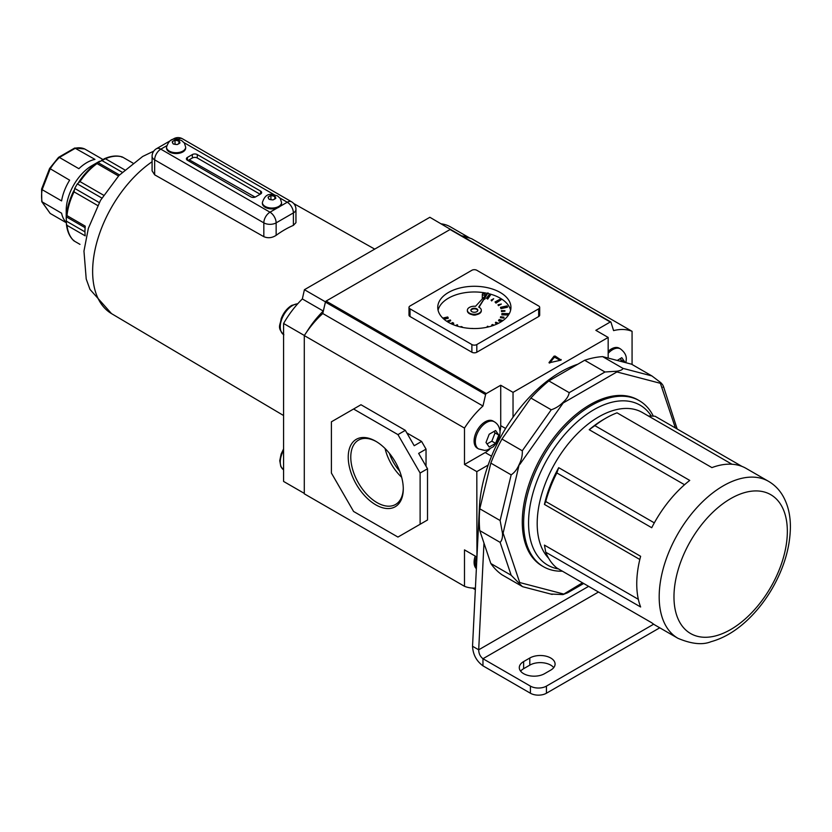 <?xml version="1.0" encoding="UTF-8"?>
<svg xmlns="http://www.w3.org/2000/svg" width="832" height="832" viewBox="0 0 832 832"><rect width="100%" height="100%" fill="white"/><g stroke="black" fill="none" stroke-linecap="round" stroke-linejoin="round"><path stroke-width="1.25" d="M179.161 141.19L175.042 140.098L172.203 141.742L173.243 143.988L177.133 144.581L179.972 142.938L179.161 141.19A3.661 2.111 0 0 1 179.743 142.428M275.038 196.539L270.91 195.447L268.07 197.09L269.11 199.337L273 199.93L275.839 198.286L275.038 196.539A3.661 2.111 0 0 1 275.61 197.787M169.312 151.934A9.589 5.533 0 0 0 179.754 153.14A9.589 5.533 0 0 0 185.671 148.023L185.671 147.17A9.589 5.533 180 0 1 179.754 152.277A9.589 5.533 180 0 1 169.312 151.081A9.589 5.533 180 0 1 166.504 147.17L166.504 148.023A9.589 5.533 0 0 0 169.312 151.934M265.179 207.282A9.589 5.533 0 0 0 277.326 207.958A9.589 5.533 0 0 0 279.895 206.471A9.589 5.533 0 0 0 281.538 203.372L281.538 202.519A9.589 5.533 180 0 1 275.621 207.636A9.589 5.533 180 0 1 265.179 206.43A9.589 5.533 180 0 1 262.371 202.519L262.371 203.372A9.589 5.533 0 0 0 265.179 207.282M154.648 174.814L152.09 170.851L152.09 156.27A8.715 5.034 0 0 0 154.648 159.838L154.648 174.814L263.827 236.673L263.827 222.862L154.648 159.838A8.715 5.034 120 0 1 160.805 149.157L269.984 212.191L277.326 207.958M276.141 235.331A94.266 54.423 -60 0 1 293.394 225.368L293.394 212.909L276.141 222.862L276.141 235.331C272.074 237.962 267.966 238.41 263.827 236.673M279.895 206.471L287.238 202.238A8.715 5.034 -120 0 1 293.394 212.909A8.715 5.034 0 0 0 295.953 209.352L295.953 222.664L293.394 225.368M192.348 157.986L192.348 154.565L187.418 157.414L187.418 160.264L250.765 196.83A3.484 2.007 180 0 0 255.694 196.83L260.624 193.981L260.624 191.131L197.278 154.565L197.278 157.986A3.484 2.007 0 0 0 192.348 157.986L187.918 160.545M192.348 154.565A3.484 2.007 180 0 1 197.278 154.565M260.624 191.131A3.484 2.007 180 0 1 261.643 192.556A3.484 2.007 180 0 1 260.624 193.981M187.418 160.264A3.484 2.007 180 0 1 186.399 158.839A3.484 2.007 180 0 1 187.418 157.414M260.125 194.262L197.278 157.986M255.091 197.101L189.238 159.786M270.91 199.607L270.91 195.447M274.799 198.879L274.799 196.05M175.042 144.248L175.042 140.098M178.932 143.53L178.932 140.702M523.63 673.67A14.81 8.549 0 0 0 544.586 673.67L550.742 670.114A14.81 8.549 0 0 0 555.079 664.061A14.81 8.549 0 0 0 545.938 656.157A14.81 8.549 0 0 0 529.797 658.018L523.63 661.575A14.81 8.549 0 0 0 519.293 667.618A14.81 8.549 0 0 0 523.63 673.67M659.755 627.806L546.426 693.233A11.326 6.542 180 0 1 530.41 693.233L482.966 665.839C476.455 661.066 472.971 654.534 472.534 646.256L478.691 649.813C478.764 653.567 480.189 656.531 482.966 658.726L482.966 665.839M553.738 667.618A14.81 8.549 0 0 0 529.797 665.132L523.63 668.689A14.81 8.549 0 0 0 520.634 671.174M530.41 693.233L530.41 686.119L482.966 658.726L598.489 592.03M530.41 686.119A11.326 6.542 0 0 0 546.426 686.119L546.426 693.233M653.671 624.198L546.426 686.119M483.974 543.088L478.691 649.813L588.63 586.342M577.845 364.198A115.014 66.404 120 0 0 479.409 507.281L472.534 646.256M651.3 416.062A92.362 53.321 120 0 0 577.834 421.294A92.362 53.321 120 0 0 528.559 522.839A92.362 53.321 120 0 0 558.511 568.953M562.38 571.189A95.846 55.338 -60 0 1 543.483 566.717A95.846 55.338 -60 0 1 523.63 522.839A95.846 55.338 -60 0 1 565.469 426.379A95.846 55.338 -60 0 1 639.33 400.702A95.846 55.338 -60 0 1 653.328 416.146M648.263 415.958L655.054 416.229L741.988 466.419M605.946 418.111A90.615 52.322 120 0 0 594.859 425.63L589.222 429.707A87.131 50.305 120 0 1 603.481 419.536L605.946 418.111A90.615 52.322 120 0 1 617.042 412.828L711.922 467.605A90.615 52.322 -60 0 1 746.138 468.406L768.57 481.354C774.384 484.765 779.074 489.455 782.642 495.435C787.862 504.4 790.442 514.956 790.4 527.103C790.109 547.362 784.056 567.83 772.231 588.494C765.284 600.413 757.13 610.844 747.75 619.778C736.018 630.885 723.767 638.196 710.986 641.711C702.53 645.164 691.527 644.03 677.955 638.31A90.615 52.322 -60 0 1 659.183 596.825A90.615 52.322 -60 0 1 698.734 505.638A90.615 52.322 -60 0 1 768.57 481.354M594.859 425.63L689.738 480.418A90.615 52.322 -60 0 0 651.726 527.717L556.837 472.93A90.615 52.322 120 0 0 545.75 501.519L640.63 556.296A90.615 52.322 -60 0 0 636.75 583.877A90.615 52.322 -60 0 0 640.63 606.986L545.75 552.209A90.615 52.322 120 0 0 556.837 567.986L651.726 622.762A90.615 52.322 -60 0 0 655.522 625.362L677.955 638.31M639.33 400.702L637.978 399.922A95.846 55.338 120 0 0 564.117 425.599A95.846 55.338 120 0 0 522.278 522.059A95.846 55.338 120 0 0 542.131 565.937L543.483 566.717M548.579 558.189A87.131 50.305 -60 0 1 537.191 523.546A87.131 50.305 -60 0 1 575.224 435.864A87.131 50.305 -60 0 1 642.366 412.516L731.952 464.235M654.306 522.86L558.709 467.667A87.131 50.305 120 0 0 544.44 504.421L639.818 559.489M589.222 429.707L684.538 484.734M651.903 375.939L631.571 364.198L602.628 356.626A123.729 71.438 120 0 0 584.657 360.266L548.87 380.921A123.729 71.438 120 0 0 530.899 398.039L501.956 439.036A123.729 71.438 120 0 0 490.838 463.112L479.783 508.789A123.729 71.438 120 0 0 479.274 519.99A123.729 71.438 120 0 0 479.783 530.608L500.115 542.35C501.873 540.665 502.674 537.69 502.518 533.416L500.115 520.52L511.17 474.854C514.54 472.607 517.223 469.123 519.22 464.381C521.529 459.794 522.548 455.26 522.288 450.778L551.231 409.781C555.714 408.294 559.624 405.839 562.973 402.428C566.582 399.204 568.662 395.949 569.202 392.652L604.989 371.998L617.042 371.207C620.641 370.614 622.606 369.668 622.96 368.368L651.903 375.939L660.785 382.658C663.031 384.946 663.78 386.454 663.021 387.182M479.783 530.608L490.838 563.524A123.729 71.438 120 0 0 501.956 574.766L522.694 586.716L552.178 594.422M522.288 586.498L511.17 575.255L500.115 542.35M490.838 563.524L511.17 575.255M583.69 583.492L567.559 592.8L562.973 594.589L551.231 594.069M479.783 508.789L500.115 520.52M501.956 439.036L522.288 450.778M490.838 463.112L511.17 474.854M530.899 398.039L551.231 409.781M548.87 380.921L569.202 392.652M602.628 356.626L622.96 368.368M584.657 360.266L604.989 371.998M663.52 386.589L677.165 428.99M545.75 552.209L544.44 545.116L638.342 599.321M545.75 501.519L544.44 504.421M558.709 467.667L556.837 472.93M562.973 594.589L582.473 582.785M675.386 427.96L660.39 383.313L660.785 382.658M519.22 583.149L519.719 582.546L563.191 593.913M660.39 383.313L616.918 371.935L617.042 371.207M502.518 533.416L503.11 533.125L519.719 582.546M616.918 371.935L563.191 402.958L562.973 402.428M519.22 464.381L503.11 533.125M477.797 310.544A3.484 2.007 0 0 0 476.809 309.41A3.484 2.007 0 0 0 473.242 308.922A3.484 2.007 0 0 0 470.891 310.544A3.484 2.007 0 0 1 473.242 308.922A3.484 2.007 0 0 1 476.809 309.41A3.484 2.007 0 0 1 477.797 310.544M472.077 314.631A3.484 2.007 0 0 0 476.611 314.631M476.809 308.838A3.484 2.007 0 0 0 473.013 308.402A3.484 2.007 0 0 0 470.86 310.263A3.484 2.007 0 0 0 471.879 311.678A3.484 2.007 0 0 0 475.675 312.114A3.484 2.007 0 0 0 477.828 310.263A3.484 2.007 0 0 0 476.809 308.838M487.978 292.843L475.53 306.29A6.968 4.025 0 0 0 467.376 310.263A6.968 4.025 0 0 0 469.414 313.102A6.968 4.025 0 0 0 477.006 313.976A6.968 4.025 0 0 0 481.312 310.263A6.968 4.025 0 0 0 479.274 307.414A6.968 4.025 0 0 0 478.712 307.122L487.978 292.843L478.993 307.258M467.386 310.544A6.968 4.025 0 0 0 467.376 310.825A6.968 4.025 0 0 0 469.414 313.674A6.968 4.025 0 0 0 477.006 314.548A6.968 4.025 0 0 0 481.312 310.825A6.968 4.025 0 0 0 481.291 310.544M482.726 294.892A1.394 0.801 0 0 0 484.245 295.069A1.394 0.801 0 0 0 485.098 294.32A1.394 0.801 0 0 0 484.692 293.758A1.394 0.801 0 0 0 483.174 293.582A1.394 0.801 0 0 0 482.31 294.32A1.394 0.801 0 0 0 482.726 294.892M484.11 299.364A1.394 0.801 0 0 0 485.098 298.594L485.098 297.835M500.219 292.469A36.598 21.133 0 0 0 460.335 287.893A36.598 21.133 0 0 0 437.746 307.414A36.598 21.133 0 0 0 448.469 322.358A36.598 21.133 0 0 0 488.353 326.934A36.598 21.133 0 0 0 510.942 307.414A36.598 21.133 0 0 0 500.219 292.469M510.609 310.263A36.598 21.133 0 0 0 500.219 298.168A36.598 21.133 0 0 0 487.926 293.488M487.469 293.384A36.598 21.133 0 0 0 438.079 310.263M482.31 294.32L482.31 298.594A1.394 0.801 0 0 0 482.404 298.865M487.718 299.094L490.589 294.861L489.31 294.528L486.439 298.199L487.718 299.094L486.439 298.199M495.976 303.118L501.062 299.79L500.105 299.208L495.03 301.964L495.976 303.118L495.03 301.964M500.958 308.662L507.478 307.237L507.478 306.665L506.979 305.916L500.458 307.341L500.958 308.662L500.458 307.341M501.873 314.309L508.841 314.465L508.882 313.633L501.925 313.498L501.873 314.881L508.498 314.995M508.872 314.413L508.882 313.633M503.038 320.528L499.179 319.519L498.607 320.83L501.498 321.578M493.927 325.26L492.658 324.48L491.639 325.031L492.107 325.884M452.442 324.345L453.658 323.679L452.702 322.525L450.767 323.575M443.997 319.228L448.219 318.302L447.73 316.982L442.738 318.074M491.65 300.934L493.678 298.73L491.088 300.123L491.65 300.934L491.088 300.123M498.41 305.687L501.363 304.044L498.035 304.772L498.41 305.687L498.035 304.772M501.498 311.563L504.93 311.23L504.93 310.669L501.384 310.596L501.498 311.563L501.384 310.596M500.448 317.678L503.849 318.136L504.005 317.169L500.604 316.722L500.448 317.678M498.482 323.294L495.83 322.202L495.425 323.097L497.297 323.866M488.519 326.893L487.791 326.217L487.375 327.153M456.976 326.009L457.6 325.51L457.028 324.709L455.863 325.655M447.73 321.922L450.653 320.871L450.278 319.956L447.325 321.027L447.564 321.807M538.668 305.989L476.809 270.275A3.484 2.007 0 0 0 471.879 270.275L410.02 305.989A3.484 2.007 0 0 0 409.001 307.414A3.484 2.007 0 0 0 410.02 308.838L471.879 344.552A3.484 2.007 0 0 0 476.809 344.552L538.668 308.838A3.484 2.007 0 0 0 539.687 307.414A3.484 2.007 0 0 0 538.668 305.989M410.02 308.838L410.02 316.524L471.879 352.238L471.879 344.552M476.809 344.552L476.809 352.238L538.668 316.524L538.668 308.838M410.02 316.524A3.484 2.007 180 0 1 409.001 315.099L409.001 307.414M539.687 307.414L539.687 315.099A3.484 2.007 180 0 1 538.668 316.524M476.809 352.238A3.484 2.007 180 0 1 471.879 352.238M487.718 298.532L490.589 294.861M495.976 302.546L501.062 299.79M500.958 308.09L507.478 306.665M498.607 320.258L502.112 321.173M491.639 325.031L492.71 325.686M483.517 327.87L482.04 328.068M472.67 328.453L471.276 328.463M461.916 327.288L462.238 326.872L460.97 326.539L460.616 326.997M451.859 324.085L453.658 323.107M443.477 318.77L448.219 317.73M491.65 300.362L493.678 298.73M498.41 305.115L501.363 304.044M501.498 310.991L504.93 310.669M500.448 317.106L503.849 317.564L503.849 318.136M495.425 322.535L497.931 323.565M487.198 326.425L487.864 327.049M477.786 328.453L477.017 328.484M466.939 328.11L466.253 328.016M456.477 325.853L457.6 324.948M447.325 321.027L447.689 321.89M447.689 321.36L450.653 320.299M375.762 504.816A38.927 22.474 60 0 1 348.234 457.142A38.927 22.474 60 0 1 375.762 441.251L375.762 441.251A38.927 22.474 60 0 1 375.762 441.262A38.927 22.474 60 0 1 403.281 488.925A38.927 22.474 60 0 1 375.762 504.816M376.407 441.636A37.128 21.434 -120 0 0 358.862 439.93A37.128 21.434 -120 0 0 352.674 469.55A37.128 21.434 -120 0 0 377.031 502.622A37.128 21.434 -120 0 0 395.98 504.223A37.128 21.434 -120 0 0 403.281 488.186M385.07 448.5A35.766 20.654 -120 0 0 401.669 477.256M389.366 453.263A31.117 17.961 -120 0 0 399.693 471.141M513.032 392.361L608.171 337.438L595.847 330.325L610.262 322.005L450.06 229.518L326.102 301.08L486.304 393.567L500.718 385.247L513.032 392.361L513.032 417.206M463.715 237.037A69.358 40.04 -60 0 1 471.879 238.836L632.07 331.323A69.358 40.04 120 0 0 613.59 330.606L610.958 322.192A1.05 0.603 -60 0 0 610.782 321.953L450.59 229.466A1.05 0.603 -60 0 1 450.767 229.705M450.06 229.518A1.05 0.603 -60 0 1 450.59 229.466M325.395 302.089L322.774 313.529L482.966 406.016L485.597 394.576L325.395 302.089A1.05 0.603 -60 0 1 326.102 301.08M322.774 313.529A69.358 40.04 120 0 0 304.294 335.587L464.485 428.074A69.358 40.04 -60 0 1 482.966 406.016M421.606 523.411L418.642 525.117M405.34 430.352L360.974 404.737L353.579 409.011L397.946 434.616L405.34 430.352L414.211 445.723L421.606 441.449L406.817 432.91M421.606 441.449L426.036 449.134L418.642 453.398L427.513 468.77L420.118 473.034L420.118 524.264L427.513 519.99L427.513 468.77M426.036 466.211L426.036 449.134M304.294 335.587L304.294 493.813L464.485 586.3A69.358 40.04 120 0 0 475.405 588.12M608.171 337.438L608.171 358.072M488.155 465.057L476.809 471.619L476.954 556.899M632.07 364.489L632.07 331.323M476.809 556.993L464.485 549.879L464.485 586.3M491.535 456.217L485.191 452.546L464.485 464.495L476.809 471.619M464.485 464.495L464.485 428.074M561.122 360.079L555.152 356.065L555.152 357.479L554.029 357.604L549.723 363.064M561.122 359.507L560.914 360.162L549.047 362.835M554.029 357.604L554.029 356.179L549.047 362.502M554.029 356.179L555.152 356.065M485.597 394.576A1.05 0.603 -60 0 1 486.304 393.567M610.262 322.005A1.05 0.603 -60 0 1 610.782 321.953M420.118 524.264L397.946 537.066L353.579 511.462L331.396 473.034L331.396 421.814L353.579 409.011M397.946 434.616L420.118 473.034M560.144 360.36L555.152 357.479M500.718 385.247L500.718 425.651L505.606 428.48M485.191 452.546A21.954 12.678 120 0 0 489.778 449.093M500.022 431.361A21.954 12.678 120 0 0 500.718 425.651M489.195 434.231L486.002 442.478L489.195 447.034L495.602 443.342L498.805 435.084L495.602 430.529L489.195 434.231M494.26 421.751L493.033 421.034A15.683 9.058 120 0 0 480.938 425.235A15.683 9.058 120 0 0 474.094 441.022A15.683 9.058 120 0 0 477.35 448.198L478.577 448.916A15.683 9.058 -60 0 1 475.332 441.73A15.683 9.058 -60 0 1 482.175 425.953A15.683 9.058 -60 0 1 494.26 421.751C497.921 423.894 499.855 427.471 500.063 432.484L499.751 435.635L497.442 441.719L493.355 446.722L487.167 450.039L484.64 450.403L478.577 448.916M487.084 443.914L491.837 441.168L495.04 432.91L494.083 431.548M495.04 432.91L498.805 435.084M491.837 441.168L495.602 443.342M476.372 568.714A15.683 9.058 -60 0 1 474.094 562.255A15.683 9.058 -60 0 1 475.197 556.057M608.171 351.354A15.683 9.058 -60 0 1 619.216 348.182L620.443 348.899A15.683 9.058 120 0 0 608.171 353.309M617.24 360.454L621.785 357.677L624.988 362.232L621.223 360.058L620.724 361.358M620.266 358.706L621.223 360.058M283.587 481.437A69.358 40.04 120 0 0 283.847 481.593L304.294 493.386L283.587 481.437L283.587 323.492A69.358 40.04 -60 0 1 302.338 298.948L304.418 289.702L429.863 217.277L450.892 229.632M450.684 227.022A69.358 40.04 120 0 0 450.424 226.866A69.358 40.04 120 0 0 441.22 223.839M306.571 332.155A69.358 40.04 -60 0 1 323.284 311.043L325.551 301.683M469.591 238.035A69.358 40.04 120 0 0 461.687 235.872M304.356 335.483L283.587 323.492M325.364 301.798L304.418 289.702M323.284 311.043L302.338 298.948M66.217 218.993L66.217 210.371A36.598 21.133 -60 0 1 92.092 165.558L99.559 161.242L96.845 163.02L97.032 163.592A48.797 28.174 120 0 0 79.986 181.584L77.324 183.882L74.703 188.417L74.048 191.88A48.797 28.174 120 0 0 66.986 215.623L66.269 216.809L66.414 224.037C67.132 231.296 69.618 236.881 73.871 240.812M118.498 175.978L97.032 163.592M103.626 195.229L79.986 181.584M97.677 205.525L74.048 191.88M85.207 226.148A48.797 28.174 120 0 0 84.947 231.15L85.207 226.148L66.986 215.623M84.947 231.15A48.797 28.174 120 0 0 85.207 235.851L66.986 225.337A48.797 28.174 120 0 0 74.048 240.937L73.861 240.365M79.986 244.369L74.048 240.937M75.494 148.158L59.405 157.446L78.874 168.688A36.598 21.133 -60 0 1 86.923 162.562A36.598 21.133 -60 0 1 94.962 159.401L74.797 148.023L84.729 148.99A36.598 21.133 120 0 0 75.494 148.158L74.058 148.99M59.405 157.446L58.375 158.049L59.405 157.446A36.598 21.133 120 0 0 50.17 168.938L42.13 189.665L61.599 200.907A36.598 21.133 -60 0 1 69.638 180.18L49.91 168.574M66.321 222.425A36.598 21.133 -60 0 1 61.599 213.221L41.777 201.666L41.6 189.072M66.342 222.758L50.17 213.429L41.777 201.666M102.877 159.463L84.729 148.99M132.818 163.02L122.47 157.05A48.797 28.174 120 0 0 105.435 158.735L92.092 165.558M124.675 169.842L105.435 158.735M119.465 174.949L97.687 162.386M122.158 172.234L101.39 160.243M122.283 156.957C116.75 155.241 110.666 155.886 104.021 158.891L103.875 158.964M121.888 157.175L122.47 157.05M66.404 223.87L66.986 225.337M84.958 231.868L66.269 221.073M84.999 227.625L66.269 216.809M99.247 202.582L74.703 188.417M101.868 198.058L77.324 183.882M42.13 189.665L42.058 188.791L42.13 189.665A36.598 21.133 120 0 0 42.13 201.978L50.17 213.429M177.757 144.206A3.661 2.111 0 0 0 179.338 143.302M174.106 144.113A3.661 2.111 0 0 0 176.259 144.446M273.634 199.555A3.661 2.111 0 0 0 275.205 198.65M269.974 199.462A3.661 2.111 0 0 0 272.137 199.794M178.069 140.556A3.661 2.111 0 0 0 175.906 140.223M174.408 140.452A3.661 2.111 0 0 0 172.838 141.367M172.432 142.23A3.661 2.111 0 0 0 173.004 143.478M273.936 195.905A3.661 2.111 0 0 0 271.783 195.572M270.286 195.801A3.661 2.111 0 0 0 268.705 196.716M268.299 197.579A3.661 2.111 0 0 0 268.882 198.827M166.639 145.798L160.805 149.157A8.715 5.034 -120 0 0 156.447 148.73L169.759 141.045M178.287 139.329L178.058 139.204A8.715 5.034 120 0 1 182.416 138.767L291.595 201.802A8.715 5.034 120 0 0 287.238 202.238L280.01 198.058M274.154 194.678L184.132 142.709M171.371 140.119L173.701 138.767A8.715 5.034 60 0 1 178.058 139.204L177.934 139.277M263.827 222.862A8.715 5.034 0 0 0 276.141 222.862A8.715 5.034 60 0 0 269.984 212.191A8.715 5.034 120 0 0 263.827 222.862M480.054 507.655L479.409 507.281M523.63 668.689L523.63 661.575M529.797 665.132L529.797 658.018M787.342 531.378A80.163 46.28 120 0 0 730.652 498.649A80.163 46.28 120 0 0 673.972 596.825A80.163 46.28 120 0 0 730.652 629.554A80.163 46.28 120 0 0 787.342 531.378M563.191 402.958L519.719 464.526M472.919 588.11L475.342 589.503M476.424 556.774A15.683 9.058 120 0 0 475.332 562.962A15.683 9.058 120 0 0 476.414 567.861M283.587 450.362A17.43 10.057 120 0 0 283.587 469.82L280.842 466.627L279.76 460.689L281.122 454.033L283.587 448.895M297.69 303.826A17.43 10.057 120 0 0 292.583 305.49A17.43 10.057 120 0 0 281.278 320.59A17.43 10.057 120 0 0 283.587 334.641M152.09 161.741A92.643 53.487 120 0 0 92.633 271.388A92.643 53.487 120 0 0 111.519 313.622L283.587 415.532M66.404 215.758A48.287 27.882 -60 0 1 73.861 190.642M78.832 182.042A48.287 27.882 -60 0 1 96.845 163.02M185.671 147.17L184.382 143.052L181.636 140.546C175.51 138.715 170.04 136.583 166.504 147.17M281.538 202.519L280.249 198.401L277.503 195.894C271.388 194.064 265.918 191.932 262.371 202.519M156.447 148.73A8.715 8.715 0 0 0 152.09 156.27M182.416 138.767A8.715 8.715 0 0 0 173.701 138.767M295.953 209.352A8.715 8.715 0 0 0 291.595 201.802M481.312 310.263L481.312 310.825M467.376 310.263L467.376 310.825M485.098 294.32L485.098 295.942M472.649 588.089L475.332 589.638M625.945 362.731L626.246 359.632C626.662 355.784 624.728 352.206 620.443 348.899M283.868 334.818C276.588 327.246 280.457 325.229 281.122 318.854C283.421 312.832 286.957 308.35 291.71 305.406L297.835 303.67M153.795 151.102L142.657 156.478L118.955 175.49L100.506 200.356L88.327 228.415L83.959 251.098L86.216 279.001L89.96 289.38L111.519 313.622M293.758 203.57L374.712 249.111M469.955 238.15L450.424 226.866M58.594 157.331L74.568 148.106M58.521 157.383L49.577 168.501M41.61 189.03L49.577 168.511"/></g></svg>

